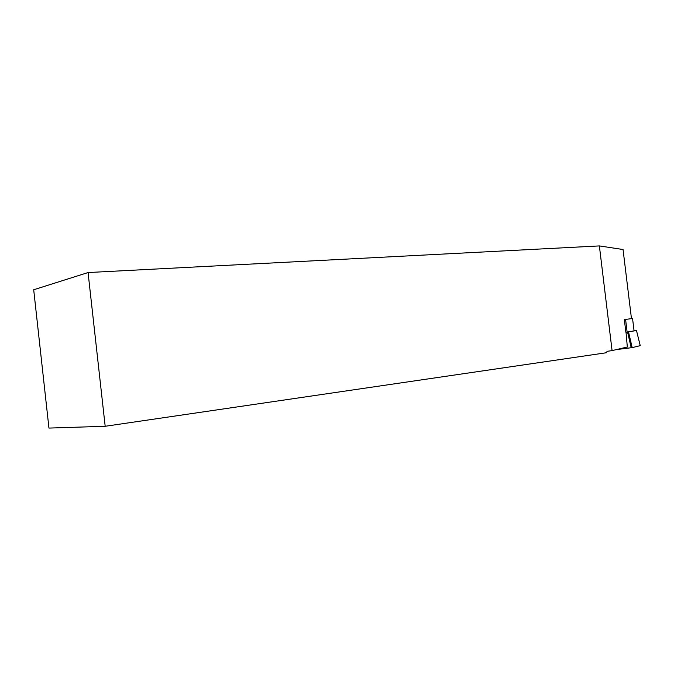 <?xml version="1.0" encoding="UTF-8"?>
<svg xmlns="http://www.w3.org/2000/svg" width="674" height="674" viewBox="0 0 674 674"><rect width="100%" height="100%" fill="white"/><g stroke="black" fill="none" stroke-linecap="round" stroke-linejoin="round"><path stroke-width="1.01" d="M632.557 318.524L624.335 319.552L625.876 332.257L634.066 330.867L632.557 318.524L624.335 319.552M626.02 332.24L627.326 347.009L612.076 350.606L599.371 245.917L623.046 249.523M599.371 245.917L88.067 272.549L105.178 426.28L606.406 352.738L607.106 351.331L612.076 350.606M88.067 272.549L33.7 289.761L48.949 428.083L105.178 426.28M631.218 347.75L627.561 332.046L636.475 330.504L640.233 345.652L632.17 347.616L616.457 349.579M627.561 332.046L626.744 332.147M640.233 345.619L636.483 330.513L634.057 330.774M623.037 249.447L631.471 318.659M625.582 319.4L627.132 332.088M628.513 331.92L632.17 347.616"/></g></svg>
